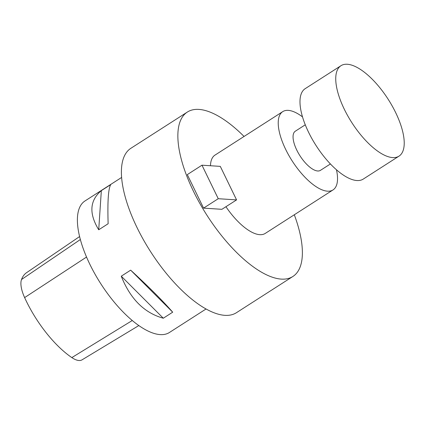 <?xml version="1.0" encoding="UTF-8"?>
<svg xmlns="http://www.w3.org/2000/svg" width="425" height="425" viewBox="0 0 425 425"><rect width="100%" height="100%" fill="white"/><g stroke="black" fill="none" stroke-linecap="round" stroke-linejoin="round"><path stroke-width="0.64" d="M138.821 325.566L82.057 359.832A27.28 10.965 -122.7 0 1 71.836 357.59A71.241 28.634 -122.7 0 1 24.623 297.596A27.28 10.965 -122.7 0 1 21.521 279.512A71.241 28.634 -122.7 0 1 26.573 272.675L79.597 236.555M101.336 190.634C89.686 200.467 88.814 213.515 98.722 229.776L101.336 190.634L110.75 184.599C108.311 188.514 107.44 201.562 108.136 223.736L98.722 229.776M121.263 276.192C130.278 298.908 144.288 312.917 163.29 318.219L121.263 276.192L130.672 270.157C148.904 286.955 162.913 300.964 172.699 312.184L130.672 270.157M163.29 318.219L172.699 312.184M206.04 308.991L169.41 332.499A78.152 31.413 -122.7 0 1 100.762 283.693A78.152 31.413 -122.7 0 1 84.989 200.956L121.624 177.443M236.571 199.893L221.893 209.312L203.575 208.128L218.253 198.709L236.571 199.893L220.299 166.377L201.976 165.192L187.298 174.611L203.575 208.128M336.457 169.777A46.527 18.7 -122.7 0 1 333.003 189.938L265.248 233.415A46.527 18.7 -122.7 0 1 225.941 206.72M210.481 165.739A46.527 18.7 -122.7 0 1 214.997 155.104L282.747 111.626A46.527 18.7 -122.7 0 1 302.51 116.886M294.307 214.768A97.692 39.265 -122.7 0 1 292.883 276.478A97.692 39.265 -122.7 0 1 207.076 215.47A97.692 39.265 -122.7 0 1 187.361 112.046A97.692 39.265 -122.7 0 1 244.056 136.457M292.883 276.478L236.422 312.71A97.692 39.265 -122.7 0 1 150.615 251.701A97.692 39.265 -122.7 0 1 130.9 148.277L187.361 112.046M330.406 163.965L320.439 170.356A23.263 9.35 -122.7 0 1 300.007 155.832A23.263 9.35 -122.7 0 1 295.311 131.203L305.277 124.807M333.003 189.938A46.527 18.7 -122.7 0 1 292.14 160.878A46.527 18.7 -122.7 0 1 282.747 111.626M218.253 198.709L201.976 165.192M344.314 109.262A53.731 21.595 57.3 0 0 399.006 156.14A53.731 21.595 57.3 0 0 388.158 99.259A53.731 21.595 57.3 0 0 340.967 65.705A53.731 21.595 57.3 0 0 344.314 109.262M340.967 65.705L305.208 88.65A53.731 21.595 57.3 0 0 308.555 132.212A53.731 21.595 57.3 0 0 363.242 179.09L399.006 156.14M80.357 239.525L21.521 279.512M86.541 257.04L24.623 297.596M132.26 320.514L71.836 357.59"/></g></svg>
